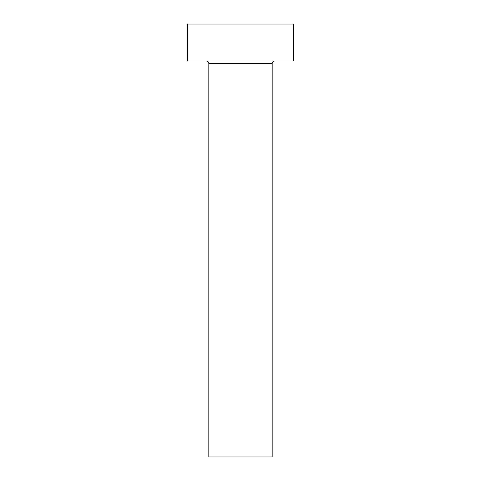 <?xml version="1.0" encoding="UTF-8"?>
<svg xmlns="http://www.w3.org/2000/svg" width="481" height="481" viewBox="0 0 481 481"><rect width="100%" height="100%" fill="white"/><g stroke="black" fill="none" stroke-linecap="round" stroke-linejoin="round"><path stroke-width="0.72" d="M272.174 63.642L208.826 63.642L208.826 456.95L272.174 456.95L272.174 63.642A2.639 2.639 0 0 1 274.813 61.003M208.826 63.642A2.639 2.639 0 0 0 206.187 61.003M293.29 61.003L187.71 61.003L187.71 24.05L293.29 24.05L293.29 61.003"/></g></svg>
